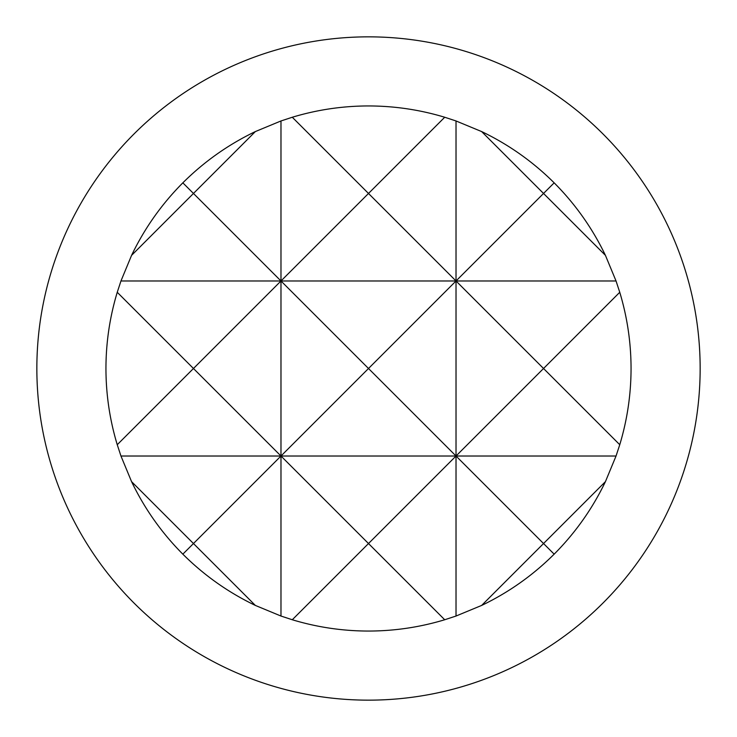 <?xml version="1.0" encoding="UTF-8"?>
<svg xmlns="http://www.w3.org/2000/svg" width="737" height="737" viewBox="0 0 737 737"><rect width="100%" height="100%" fill="white"/><g stroke="black" fill="none" stroke-linecap="round" stroke-linejoin="round"><path stroke-width="1.11" d="M36.85 368.5A331.65 331.65 0 0 0 368.5 700.15A331.65 331.65 0 0 0 700.15 368.5A331.65 331.65 0 0 0 368.5 36.85A331.65 331.65 0 0 0 36.85 368.5M368.5 543.538L444.715 619.753C419.86 627.251 394.461 631.019 368.5 631.056C342.539 631.019 317.14 627.251 292.285 619.753L368.5 543.538L280.981 456.019L456.019 456.019L368.5 543.538M543.538 543.538L554.16 554.16C532.888 575.339 508.714 592.428 481.648 605.427L543.538 543.538L456.019 456.019L616.04 456.019L605.427 481.648L543.538 543.538M131.573 481.648L120.96 456.019L280.981 456.019L193.463 543.538L131.573 481.648C144.572 508.714 161.661 532.888 182.84 554.16L193.463 543.538L255.352 605.427C228.286 592.428 204.112 575.339 182.84 554.16M120.96 456.019L117.247 444.715L193.463 368.5L280.981 456.019L368.5 368.5L456.019 456.019L543.538 368.5L456.019 280.981L368.5 368.5L280.981 280.981L616.04 280.981L619.753 292.285L543.538 368.5L619.753 444.715L616.04 456.019M120.96 280.981L131.573 255.352L193.463 193.463L280.981 280.981L193.463 368.5L117.247 292.285L120.96 280.981L280.981 280.981L368.5 193.463L456.019 280.981L543.538 193.463L605.427 255.352L616.04 280.981M368.5 105.944C394.461 105.981 419.86 109.749 444.715 117.247L368.5 193.463L292.285 117.247C317.14 109.749 342.539 105.981 368.5 105.944M543.538 193.463L481.648 131.573C508.714 144.572 532.888 161.661 554.16 182.84L543.538 193.463M193.463 193.463L182.84 182.84C204.112 161.661 228.286 144.572 255.352 131.573L193.463 193.463M619.753 292.285C627.251 317.14 631.019 342.539 631.056 368.5C631.019 394.461 627.251 419.86 619.753 444.715M481.648 605.427L456.019 616.04L444.715 619.753M605.427 481.648C592.428 508.714 575.339 532.888 554.16 554.16M292.285 619.753L280.981 616.04L255.352 605.427M117.247 444.715C109.749 419.86 105.981 394.461 105.944 368.5C105.981 342.539 109.749 317.14 117.247 292.285M255.352 131.573L280.981 120.96L280.981 616.04M131.573 255.352C144.572 228.286 161.661 204.112 182.84 182.84M554.16 182.84C575.339 204.112 592.428 228.286 605.427 255.352M444.715 117.247L456.019 120.96L456.019 616.04M456.019 120.96L481.648 131.573M280.981 120.96L292.285 117.247"/></g></svg>
